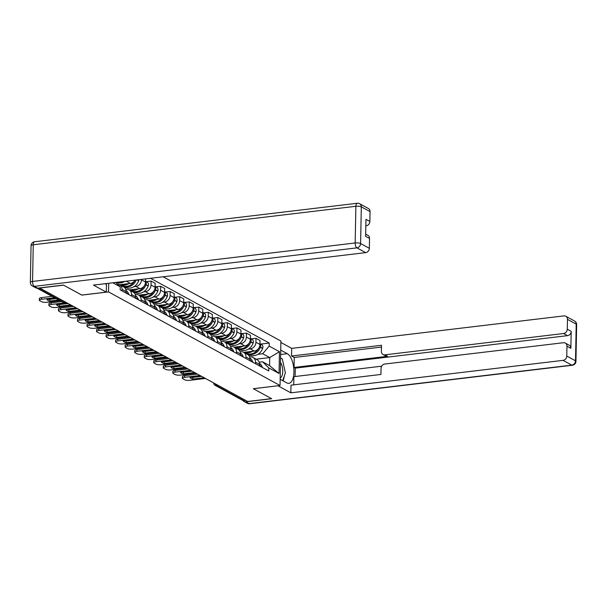<?xml version="1.0" encoding="UTF-8"?>
<svg xmlns="http://www.w3.org/2000/svg" width="607" height="607" viewBox="0 0 607 607"><rect width="100%" height="100%" fill="white"/><g stroke="black" fill="none" stroke-linecap="round" stroke-linejoin="round"><path stroke-width="0.91" d="M81.801 295.07L63.583 285.169L39.713 288.014L247.648 401.477L271.511 398.632L253.301 388.692L280.047 385.506L280.897 341.035L163.162 276.784M81.793 295.108L108.539 291.914L280.047 385.506M245.698 400.415L243.953 400.628A2.694 2.307 118.6 0 1 242.717 400.4L215.03 385.286A2.694 2.307 -61.4 0 0 216.267 385.521L243.953 400.628M243.657 352.348L254.325 351.081A6.191 5.304 -61.4 0 0 259.955 344.457L260.031 340.504L255.995 338.304L255.919 342.257A6.191 5.304 118.6 0 1 250.289 348.881L248.407 349.101M255.539 362.22L259.568 364.42A6.191 5.304 -61.4 0 0 257.019 359.648L252.99 357.447A6.191 5.304 118.6 0 1 255.539 362.22L255.509 363.73M259.568 364.42L259.546 365.93M251.298 338.865L255.995 338.304M249.652 356.977L250.137 356.916A6.191 5.304 118.6 0 1 252.99 357.447M240.592 350.034L239.166 350.201M234.12 347.151L244.788 345.876A6.191 5.304 -61.4 0 0 250.418 339.252L250.494 335.299L246.465 333.099L246.389 337.052A6.191 5.304 118.6 0 1 240.751 343.676L238.877 343.896M250.008 360.725L250.038 359.223A6.191 5.304 -61.4 0 0 247.489 354.442L243.453 352.242A6.191 5.304 118.6 0 1 246.002 357.022L245.972 358.525M241.761 333.66L246.465 333.099M240.122 351.772L240.6 351.711A6.191 5.304 118.6 0 1 243.453 352.242M231.055 344.829L229.636 345.004M224.582 341.946L235.25 340.671A6.191 5.304 -61.4 0 0 240.888 334.055L240.964 330.094L236.927 327.894L236.851 331.847A6.191 5.304 118.6 0 1 231.221 338.471L229.34 338.698M240.471 355.527L240.501 354.018A6.191 5.304 -61.4 0 0 237.952 349.237L233.915 347.037A6.191 5.304 118.6 0 1 236.464 351.817L236.442 353.327M232.231 328.455L236.927 327.894M230.584 346.567L231.062 346.514A6.191 5.304 118.6 0 1 233.915 347.037M221.525 339.632L220.098 339.799M215.053 336.741L225.721 335.474A6.191 5.304 -61.4 0 0 231.35 328.85L231.426 324.897L227.39 322.696L227.314 326.649A6.191 5.304 118.6 0 1 221.684 333.266L219.802 333.493M230.941 350.322L230.963 348.813A6.191 5.304 -61.4 0 0 228.414 344.032L224.385 341.832A6.191 5.304 118.6 0 1 226.935 346.612L226.904 348.122M222.693 323.25L227.39 322.696M221.047 341.362L221.532 341.309A6.191 5.304 118.6 0 1 224.385 341.832M211.987 334.427L210.568 334.594M205.515 331.543L216.183 330.269A6.191 5.304 -61.4 0 0 221.813 323.645L221.889 319.692L217.86 317.491L217.784 321.444A6.191 5.304 118.6 0 1 212.147 328.068L210.272 328.288M221.403 345.117L221.434 343.608A6.191 5.304 -61.4 0 0 218.884 338.835L214.848 336.635A6.191 5.304 118.6 0 1 217.397 341.407L217.367 342.917M213.163 318.053L217.86 317.491M211.517 336.164L211.995 336.103A6.191 5.304 118.6 0 1 214.848 336.635M202.45 329.222L201.031 329.396M195.985 326.338L206.646 325.064A6.191 5.304 -61.4 0 0 212.283 318.44L212.359 314.487L208.322 312.286L208.247 316.239A6.191 5.304 118.6 0 1 202.617 322.863L200.735 323.091M211.866 339.912L211.896 338.41A6.191 5.304 -61.4 0 0 209.347 333.63L205.31 331.43A6.191 5.304 118.6 0 1 207.86 336.21L207.837 337.712M203.626 312.848L208.322 312.286M201.979 330.959L202.457 330.898A6.191 5.304 118.6 0 1 205.31 331.43M192.92 324.017L191.493 324.191M186.448 321.133L197.116 319.859A6.191 5.304 -61.4 0 0 202.746 313.242L202.821 309.282L198.785 307.081L198.709 311.034A6.191 5.304 118.6 0 1 193.079 317.658L191.205 317.886M202.336 334.715L202.366 333.205A6.191 5.304 -61.4 0 0 199.809 328.425L195.78 326.225A6.191 5.304 118.6 0 1 198.33 331.005L198.299 332.515M194.088 307.643L198.785 307.081M192.449 325.754L192.927 325.701A6.191 5.304 118.6 0 1 195.78 326.225M183.382 318.819L181.963 318.986M176.91 315.928L187.578 314.661A6.191 5.304 -61.4 0 0 193.208 308.037L193.284 304.084L189.255 301.884L189.179 305.837A6.191 5.304 118.6 0 1 183.549 312.461L181.668 312.681M192.798 329.51L192.829 328A6.191 5.304 -61.4 0 0 190.279 323.228L186.243 321.02A6.191 5.304 118.6 0 1 188.792 325.8L188.762 327.31M184.558 302.438L189.255 301.884M182.912 320.549L183.39 320.496A6.191 5.304 118.6 0 1 186.243 321.02M173.852 313.614L172.426 313.781M167.38 310.731L178.048 309.456A6.191 5.304 -61.4 0 0 183.678 302.832L183.754 298.879L179.718 296.679L179.642 300.632A6.191 5.304 118.6 0 1 174.012 307.256L172.13 307.476M183.261 324.305L183.291 322.803A6.191 5.304 -61.4 0 0 180.742 318.022L176.705 315.822A6.191 5.304 118.6 0 1 179.262 320.595L179.232 322.105M175.021 297.24L179.718 296.679M173.374 315.352L173.86 315.291A6.191 5.304 118.6 0 1 176.705 315.822M164.315 308.409L162.888 308.584M157.843 305.526L168.511 304.251A6.191 5.304 -61.4 0 0 174.141 297.627L174.217 293.674L170.18 291.474L170.104 295.427A6.191 5.304 118.6 0 1 164.474 302.051L162.6 302.278M173.731 319.107L173.761 317.598A6.191 5.304 -61.4 0 0 171.204 312.817L167.175 310.617A6.191 5.304 118.6 0 1 169.725 315.397L169.694 316.9M165.483 292.035L170.18 291.474M163.844 310.147L164.322 310.086A6.191 5.304 118.6 0 1 167.175 310.617M154.777 303.212L153.359 303.379M148.305 300.321L158.973 299.046A6.191 5.304 -61.4 0 0 164.603 292.43L164.679 288.477L160.65 286.269L160.574 290.229A6.191 5.304 118.6 0 1 154.944 296.846L153.063 297.073M164.194 313.902L164.224 312.393A6.191 5.304 -61.4 0 0 161.674 307.612L157.638 305.412A6.191 5.304 118.6 0 1 160.187 310.192L160.157 311.702M155.953 286.83L160.65 286.269M154.307 304.942L154.785 304.889A6.191 5.304 118.6 0 1 157.638 305.412M145.248 298.007L143.821 298.174M138.775 295.116L149.443 293.849A6.191 5.304 -61.4 0 0 155.073 287.225L155.149 283.272L151.113 281.071L151.037 285.024A6.191 5.304 118.6 0 1 145.407 291.648L143.525 291.868M154.664 308.697L154.686 307.188A6.191 5.304 -61.4 0 0 152.137 302.415L148.108 300.215A6.191 5.304 118.6 0 1 150.657 304.987L150.627 306.497M146.416 281.633L151.113 281.071M144.77 299.744L145.255 299.683A6.191 5.304 118.6 0 1 148.108 300.215M135.71 292.802L134.284 292.969M129.238 289.918L139.906 288.644A6.191 5.304 -61.4 0 0 145.536 282.02L145.597 278.879M145.126 303.492L145.156 301.99A6.191 5.304 -61.4 0 0 142.607 297.21L138.571 295.01A6.191 5.304 118.6 0 1 141.12 299.79L141.09 301.292M141.514 279.372L141.507 279.819A6.191 5.304 118.6 0 1 135.869 286.443L133.995 286.663M135.24 294.539L135.718 294.478A6.191 5.304 118.6 0 1 138.571 295.01M126.173 287.597L124.754 287.771M119.7 284.713L130.368 283.439A6.191 5.304 -61.4 0 0 135.073 280.138M135.589 298.295L135.619 296.785A6.191 5.304 -61.4 0 0 133.07 292.005L129.033 289.805A6.191 5.304 118.6 0 1 131.582 294.585L131.56 296.095M127.129 281.087A6.191 5.304 118.6 0 1 126.339 281.238L124.458 281.466M125.702 289.334L126.18 289.281A6.191 5.304 118.6 0 1 129.033 289.805M116.643 282.399L115.823 282.49M126.059 293.09L126.081 291.58A6.191 5.304 -61.4 0 0 123.532 286.8L119.503 284.6A6.191 5.304 118.6 0 1 122.053 289.38L122.022 290.89M117.394 284.038A6.191 5.304 118.6 0 1 119.503 284.6M256.184 359.192L269.728 357.576L262.702 353.737L257.945 354.306M250.13 355.239L248.703 355.406M259.189 362.174L262.55 361.772L269.576 365.611L269.728 357.576L279.455 351.711L279.038 373.495L268.772 367.888L262.55 361.772M115.77 282.437L120.247 286.845L120.194 289.888L268.711 370.938L268.772 367.888M120.247 286.845L112.826 282.794M262.702 353.737L269.189 346.111L269.25 343.061L150.551 278.287M269.189 346.111L279.455 351.711M108.706 283.279L108.539 291.914M260.835 344.063L269.25 343.061M279.038 373.495L269.576 365.611M260.175 366.279A3.399 2.906 -61.4 0 0 260.092 365.998L260.031 365.831A10.236 8.756 -61.4 0 0 259.561 364.761M259.485 363.244A10.236 8.756 118.6 0 1 262.262 367.053L262.323 367.212A3.399 2.906 118.6 0 1 262.406 367.493M246.594 353.35A10.236 8.756 -61.4 0 0 247.072 353.631A10.236 8.756 -61.4 0 0 260.388 347.25L260.456 347.067A3.399 2.906 -61.4 0 0 259.971 343.767M259.971 343.592L261.518 344.442A3.399 2.906 118.6 0 1 262.687 348.289L262.619 348.464A10.236 8.756 118.6 0 1 249.302 354.852L247.072 353.631M200.022 375.49L184.566 377.334A4.037 1.085 -178.9 0 0 182.366 378.26A4.037 1.085 -178.9 0 0 182.806 378.768L184.574 379.732A4.037 1.085 1.1 0 0 190.006 380.301L205.462 378.457M201.334 376.211L190.006 377.562A8.346 2.246 -178.9 0 0 192.821 379.094L204.149 377.744M244.075 352.584L244.947 352.477M247.186 353.691L246.305 353.798M258.696 348.297A10.236 8.756 118.6 0 1 246.093 353.099L244.53 352.25M252.588 351.286A10.236 8.756 118.6 0 1 244.613 352.235M197.495 374.109L184.596 375.65A4.037 1.085 -178.9 0 0 182.396 376.575L182.366 378.26M192.373 377.281A8.346 2.246 -178.9 0 0 192.851 377.41L201.623 376.363M192.851 377.41L192.821 379.094M280.722 350.102L287.331 353.706A15.145 6.692 83.2 0 1 293.894 369.792A15.145 6.692 83.2 0 1 288.849 383.336A15.145 6.692 83.2 0 1 286.77 382.88L280.161 379.276M243.012 400.529A4.037 3.46 -61.4 0 0 244.052 401.462A4.037 3.46 -61.4 0 0 245.911 401.811L271.693 398.731L253.362 388.73L277.945 385.756M277.945 385.794L290.844 392.828L290.988 385.179L380.938 374.451L381.059 368.358A4.037 3.46 -61.4 0 1 384.732 364.041L563.433 342.727A4.037 3.46 -61.4 0 1 565.292 343.069L569.199 345.201A4.037 3.46 118.6 0 1 570.868 348.319L571.195 331.339A4.037 3.46 118.6 0 1 567.522 335.656L295.268 368.13L295.108 376.522M381.666 366.196L293.871 376.666L293.712 384.861M295.268 368.13L294.046 367.463L294.243 357.477L291.55 356.013L291.694 348.365L563.949 315.89A4.037 3.46 -61.4 0 1 565.807 316.232A4.037 3.46 -61.4 0 1 567.469 319.35L567.279 329.199L571.195 331.339M280.874 342.454L291.694 348.365M290.844 392.828L563.091 360.361A4.037 3.46 -61.4 0 0 566.763 356.036L566.953 346.187A4.037 3.46 -61.4 0 0 565.292 343.069M567.522 335.656L563.607 333.516L384.906 354.837A4.037 3.46 -61.4 0 1 383.047 354.488A4.037 3.46 -61.4 0 1 381.386 351.377L381.5 345.284L291.55 356.013M563.607 333.516A4.037 3.46 -61.4 0 0 567.279 329.199M384.906 354.837L387.6 356.301L294.046 367.463M387.6 356.301A4.037 3.46 118.6 0 1 385.733 355.96L383.047 354.488M381.469 347.075L294.243 357.477M283.059 380.855A15.145 6.692 83.2 0 0 284.235 376.226M281.026 358.259A15.145 6.692 83.2 0 0 280.578 357.553M105.049 283.719L106.468 284.493L106.324 292.142L93.425 285.1L365.672 252.633L356.931 247.861L34.311 286.345L37.611 288.143L63.401 285.07L81.733 295.07L106.324 292.142M370.05 211.623L361.309 206.85A4.037 3.46 -61.4 0 0 359.648 203.732L368.388 208.505A4.037 3.46 118.6 0 1 370.05 211.623L369.86 221.472A4.037 3.46 118.6 0 1 366.188 225.789M365.664 234.135L367.872 235.341A4.037 3.46 118.6 0 1 369.534 238.46L369.344 248.309A4.037 3.46 118.6 0 1 365.672 252.633M369.86 221.472L365.953 219.339L365.626 236.32L369.534 238.46M37.611 288.143A4.037 3.46 118.6 0 1 35.752 287.801L32.452 285.996A4.037 3.46 -61.4 0 0 34.311 286.345A4.037 1.783 -96.8 0 1 32.558 281.451L355.178 242.967L355.877 206.281L33.256 244.765L32.558 281.451A4.037 1.085 1.1 0 0 30.35 282.376A4.037 4.037 0 0 0 32.452 285.996M280.191 377.88A8.748 3.87 83.2 0 0 282.748 371.454A8.748 3.87 83.2 0 0 280.487 362.387M280.571 358.016L282.308 358.957L285.373 372.88L282.71 380.665M250.645 361.074A3.399 2.906 -61.4 0 0 250.554 360.793L250.494 360.626A10.236 8.756 -61.4 0 0 250.031 359.556M249.947 358.039A10.236 8.756 118.6 0 1 252.724 361.848L252.785 362.015A3.399 2.906 118.6 0 1 252.876 362.288M237.064 348.145A10.236 8.756 -61.4 0 0 237.542 348.433A10.236 8.756 -61.4 0 0 250.85 342.045L250.919 341.862A3.399 2.906 -61.4 0 0 250.433 338.562M250.433 338.395L251.981 339.237A3.399 2.906 118.6 0 1 253.149 343.084L253.081 343.266A10.236 8.756 118.6 0 1 239.773 349.647L237.542 348.433M190.484 370.285L175.036 372.129A4.037 1.085 -178.9 0 0 172.828 373.055A4.037 1.085 -178.9 0 0 173.268 373.563L175.044 374.527A4.037 1.085 1.1 0 0 180.469 375.103L195.924 373.259M191.804 371.006L180.476 372.357A8.346 2.246 -178.9 0 0 183.284 373.889L194.612 372.539M234.537 347.379L235.417 347.272M237.648 348.486L236.768 348.593M249.158 343.092A10.236 8.756 118.6 0 1 236.563 347.894L235 347.045M243.05 346.081A10.236 8.756 118.6 0 1 235.076 347.037M187.958 368.912L175.066 370.445A4.037 1.085 -178.9 0 0 172.858 371.37L172.828 373.055M182.836 372.076A8.346 2.246 -178.9 0 0 183.322 372.205L192.085 371.158M183.322 372.205L183.284 373.889M241.108 355.869A3.399 2.906 -61.4 0 0 241.025 355.596L240.964 355.429A10.236 8.756 -61.4 0 0 240.493 354.359M240.41 352.834A10.236 8.756 118.6 0 1 243.195 356.643L243.255 356.81A3.399 2.906 118.6 0 1 243.339 357.091M227.526 342.94A10.236 8.756 -61.4 0 0 228.004 343.228A10.236 8.756 -61.4 0 0 241.32 336.847L241.389 336.665A3.399 2.906 -61.4 0 0 240.896 333.357M240.903 333.19L242.451 334.032A3.399 2.906 118.6 0 1 243.619 337.879L243.551 338.061A10.236 8.756 118.6 0 1 230.235 344.442L228.004 343.228M180.954 365.088L165.499 366.932A4.037 1.085 -178.9 0 0 163.291 367.85A4.037 1.085 -178.9 0 0 163.731 368.358L165.506 369.329A4.037 1.085 1.1 0 0 170.939 369.898L186.395 368.054M182.267 365.801L170.939 367.152A8.346 2.246 -178.9 0 0 173.754 368.684L185.082 367.334M225.007 342.173L225.88 342.067M228.111 343.289L227.238 343.395M239.621 337.894A10.236 8.756 118.6 0 1 227.026 342.697L225.463 341.84M233.513 340.884A10.236 8.756 118.6 0 1 225.538 341.832M178.428 363.707L165.529 365.247A4.037 1.085 -178.9 0 0 163.329 366.165L163.291 367.85M173.306 366.871A8.346 2.246 -178.9 0 0 173.784 367L182.548 365.96M173.784 367L173.754 368.684M231.571 350.671A3.399 2.906 -61.4 0 0 231.487 350.391L231.426 350.224A10.236 8.756 -61.4 0 0 230.963 349.154M230.88 347.636A10.236 8.756 118.6 0 1 233.657 351.438L233.718 351.605A3.399 2.906 118.6 0 1 233.801 351.885M217.989 337.742A10.236 8.756 -61.4 0 0 218.467 338.023A10.236 8.756 -61.4 0 0 231.783 331.642L231.851 331.46A3.399 2.906 -61.4 0 0 231.366 328.152M231.366 327.985L232.913 328.827A3.399 2.906 118.6 0 1 234.082 332.674L234.014 332.856A10.236 8.756 118.6 0 1 220.698 339.245L218.467 338.023M171.417 359.883L155.961 361.726A4.037 1.085 -178.9 0 0 153.761 362.652A4.037 1.085 -178.9 0 0 154.201 363.153L155.969 364.124A4.037 1.085 1.1 0 0 161.401 364.693L176.857 362.849M172.729 360.604L161.409 361.954A8.346 2.246 -178.9 0 0 164.216 363.487L175.544 362.136M215.47 336.968L216.35 336.87M218.581 338.084L217.701 338.19M230.091 332.689A10.236 8.756 118.6 0 1 217.496 337.492L215.925 336.635M223.983 335.679A10.236 8.756 118.6 0 1 216.009 336.627M168.89 358.502L155.999 360.042A4.037 1.085 -178.9 0 0 153.791 360.96L153.761 362.652M163.769 361.666A8.346 2.246 -178.9 0 0 164.247 361.802L173.018 360.755M164.247 361.802L164.216 363.487M222.041 345.466A3.399 2.906 -61.4 0 0 221.95 345.186L221.889 345.019A10.236 8.756 -61.4 0 0 221.426 343.949M221.343 342.431A10.236 8.756 118.6 0 1 224.127 346.24L224.18 346.4A3.399 2.906 118.6 0 1 224.271 346.68M208.459 332.537A10.236 8.756 -61.4 0 0 208.937 332.826A10.236 8.756 -61.4 0 0 222.253 326.437L222.314 326.255A3.399 2.906 -61.4 0 0 221.828 322.954M221.828 322.78L223.384 323.63A3.399 2.906 118.6 0 1 224.544 327.477L224.484 327.659A10.236 8.756 118.6 0 1 211.168 334.04L208.937 332.826M161.887 354.678L146.431 356.521A4.037 1.085 -178.9 0 0 144.223 357.447A4.037 1.085 -178.9 0 0 144.663 357.955L146.439 358.919A4.037 1.085 1.1 0 0 151.871 359.488L167.327 357.644M163.2 355.399L151.871 356.749A8.346 2.246 -178.9 0 0 154.679 358.282L166.007 356.931M205.932 331.771L206.812 331.665M209.043 332.879L208.163 332.985M220.553 327.484A10.236 8.756 118.6 0 1 207.958 332.287L206.395 331.437M214.446 330.474A10.236 8.756 118.6 0 1 206.471 331.422M159.353 353.297L146.462 354.837A4.037 1.085 -178.9 0 0 144.254 355.763L144.223 357.447M154.239 356.468A8.346 2.246 -178.9 0 0 154.717 356.597L163.48 355.55M154.717 356.597L154.679 358.282M212.503 340.261A3.399 2.906 -61.4 0 0 212.42 339.981L212.359 339.814A10.236 8.756 -61.4 0 0 211.889 338.752M211.805 337.226A10.236 8.756 118.6 0 1 214.59 341.035L214.65 341.202A3.399 2.906 118.6 0 1 214.734 341.483M198.921 327.332A10.236 8.756 -61.4 0 0 199.4 327.621A10.236 8.756 -61.4 0 0 212.716 321.232L212.784 321.057A3.399 2.906 -61.4 0 0 212.291 317.749M212.298 317.582L213.846 318.425A3.399 2.906 118.6 0 1 215.015 322.271L214.946 322.454A10.236 8.756 118.6 0 1 201.63 328.835L199.4 327.621M152.349 349.48L136.894 351.324A4.037 1.085 -178.9 0 0 134.686 352.242A4.037 1.085 -178.9 0 0 135.126 352.75L136.901 353.714A4.037 1.085 1.1 0 0 142.334 354.291L157.79 352.447M153.662 350.193L142.334 351.544A8.346 2.246 -178.9 0 0 145.149 353.077L156.477 351.726M196.402 326.566L197.275 326.46M199.506 327.681L198.633 327.78M211.024 322.287A10.236 8.756 118.6 0 1 198.421 327.09L196.858 326.232M204.908 325.269A10.236 8.756 118.6 0 1 196.934 326.225M149.823 348.099L136.924 349.632A4.037 1.085 -178.9 0 0 134.724 350.558L134.686 352.242M144.701 351.263A8.346 2.246 -178.9 0 0 145.179 351.392L153.943 350.345M145.179 351.392L145.149 353.077M202.966 335.056A3.399 2.906 -61.4 0 0 202.882 334.783L202.821 334.616A10.236 8.756 -61.4 0 0 202.359 333.547M202.275 332.029A10.236 8.756 118.6 0 1 205.052 335.83L205.113 335.997A3.399 2.906 118.6 0 1 205.196 336.278M189.384 322.135A10.236 8.756 -61.4 0 0 189.87 322.416A10.236 8.756 -61.4 0 0 203.178 316.035L203.246 315.852A3.399 2.906 -61.4 0 0 202.761 312.544M202.761 312.377L204.309 313.22A3.399 2.906 118.6 0 1 205.477 317.066L205.409 317.249A10.236 8.756 118.6 0 1 192.1 323.637L189.87 322.416M142.812 344.275L127.356 346.119A4.037 1.085 -178.9 0 0 125.156 347.037A4.037 1.085 -178.9 0 0 125.596 347.545L127.364 348.517A4.037 1.085 1.1 0 0 132.796 349.086L148.252 347.242M144.125 344.988L132.804 346.339A8.346 2.246 -178.9 0 0 135.611 347.879L146.94 346.529M186.865 321.361L187.745 321.255M189.976 322.476L189.096 322.583M201.486 317.082A10.236 8.756 118.6 0 1 188.891 321.885L187.32 321.027M195.378 320.071A10.236 8.756 118.6 0 1 187.404 321.02M140.285 342.894L127.394 344.435A4.037 1.085 -178.9 0 0 125.186 345.353L125.156 347.037M135.164 346.058A8.346 2.246 -178.9 0 0 135.642 346.187L144.413 345.148M135.642 346.187L135.611 347.879M193.436 329.859A3.399 2.906 -61.4 0 0 193.345 329.578L193.292 329.411A10.236 8.756 -61.4 0 0 192.821 328.341M192.738 326.824A10.236 8.756 118.6 0 1 195.522 330.625L195.575 330.792A3.399 2.906 118.6 0 1 195.666 331.073M179.854 316.93A10.236 8.756 -61.4 0 0 180.332 317.211A10.236 8.756 -61.4 0 0 193.648 310.83L193.709 310.647A3.399 2.906 -61.4 0 0 193.223 307.347M193.231 307.172L194.779 308.022A3.399 2.906 118.6 0 1 195.94 311.869L195.879 312.044A10.236 8.756 118.6 0 1 182.563 318.432L180.332 317.211M133.282 339.07L117.826 340.914A4.037 1.085 -178.9 0 0 115.618 341.84A4.037 1.085 -178.9 0 0 116.058 342.348L117.834 343.312A4.037 1.085 1.1 0 0 123.267 343.881L138.722 342.037M134.595 339.791L123.267 341.142A8.346 2.246 -178.9 0 0 126.081 342.674L137.402 341.324M177.327 316.156L178.208 316.057M180.438 317.271L179.558 317.378M191.949 311.877A10.236 8.756 118.6 0 1 179.353 316.679L177.79 315.83M185.841 314.866A10.236 8.756 118.6 0 1 177.866 315.815M130.748 337.689L117.857 339.23A4.037 1.085 -178.9 0 0 115.649 340.155L115.618 341.84M125.634 340.853A8.346 2.246 -178.9 0 0 126.112 340.99L134.875 339.943M126.112 340.99L126.081 342.674M183.898 324.654A3.399 2.906 -61.4 0 0 183.815 324.373L183.754 324.206A10.236 8.756 -61.4 0 0 183.284 323.136M183.208 321.619A10.236 8.756 118.6 0 1 185.985 325.428L186.046 325.595A3.399 2.906 118.6 0 1 186.129 325.868M170.317 311.725A10.236 8.756 -61.4 0 0 170.795 312.013A10.236 8.756 -61.4 0 0 184.111 305.625L184.179 305.442A3.399 2.906 -61.4 0 0 183.693 302.142M183.693 301.967L185.241 302.817A3.399 2.906 118.6 0 1 186.41 306.664L186.341 306.846A10.236 8.756 118.6 0 1 173.025 313.227L170.795 312.013M123.745 333.865L108.289 335.709A4.037 1.085 -178.9 0 0 106.088 336.635A4.037 1.085 -178.9 0 0 106.529 337.143L108.296 338.107A4.037 1.085 1.1 0 0 113.729 338.683L129.185 336.839M125.057 334.586L113.729 335.937A8.346 2.246 -178.9 0 0 116.544 337.469L127.872 336.119M167.798 310.959L168.67 310.852M170.901 312.066L170.028 312.173M182.419 306.672A10.236 8.756 118.6 0 1 169.816 311.474L168.253 310.625M176.303 309.661A10.236 8.756 118.6 0 1 168.329 310.617M121.218 332.492L108.319 334.025A4.037 1.085 -178.9 0 0 106.119 334.95L106.088 336.635M116.096 335.656A8.346 2.246 -178.9 0 0 116.574 335.785L125.338 334.738M116.574 335.785L116.544 337.469M174.361 319.449A3.399 2.906 -61.4 0 0 174.277 319.168L174.217 319.009A10.236 8.756 -61.4 0 0 173.754 317.939M173.67 316.414A10.236 8.756 118.6 0 1 176.447 320.223L176.508 320.39A3.399 2.906 118.6 0 1 176.599 320.671M160.787 306.52A10.236 8.756 -61.4 0 0 161.265 306.808A10.236 8.756 -61.4 0 0 174.573 300.419L174.641 300.245A3.399 2.906 -61.4 0 0 174.156 296.937M174.156 296.77L175.704 297.612A3.399 2.906 118.6 0 1 176.872 301.459L176.804 301.641A10.236 8.756 118.6 0 1 163.495 308.022L161.265 306.808M114.207 328.668L98.751 330.512A4.037 1.085 -178.9 0 0 96.551 331.43A4.037 1.085 -178.9 0 0 96.991 331.938L98.759 332.909A4.037 1.085 1.1 0 0 104.192 333.478L119.647 331.634M115.527 329.381L104.199 330.732A8.346 2.246 -178.9 0 0 107.007 332.264L118.335 330.914M158.26 305.753L159.14 305.647M161.371 306.869L160.491 306.967M172.881 301.474A10.236 8.756 118.6 0 1 160.286 306.277L158.723 305.42M166.773 304.464A10.236 8.756 118.6 0 1 158.799 305.412M111.68 327.287L98.789 328.819A4.037 1.085 -178.9 0 0 96.581 329.745L96.551 331.43M106.559 330.451A8.346 2.246 -178.9 0 0 107.044 330.58L115.808 329.533M107.044 330.58L107.007 332.264M164.831 314.251A3.399 2.906 -61.4 0 0 164.747 313.971L164.687 313.804A10.236 8.756 -61.4 0 0 164.216 312.734M164.133 311.216A10.236 8.756 118.6 0 1 166.917 315.018L166.978 315.185A3.399 2.906 118.6 0 1 167.062 315.465M151.249 301.322A10.236 8.756 -61.4 0 0 151.727 301.603A10.236 8.756 -61.4 0 0 165.043 295.222L165.104 295.04A3.399 2.906 -61.4 0 0 164.618 291.732M164.626 291.565L166.174 292.407A3.399 2.906 118.6 0 1 167.335 296.254L167.274 296.436A10.236 8.756 118.6 0 1 153.958 302.825L151.727 301.603M104.677 323.463L89.221 325.306A4.037 1.085 -178.9 0 0 87.013 326.232A4.037 1.085 -178.9 0 0 87.454 326.733L89.229 327.704A4.037 1.085 1.1 0 0 94.662 328.273L110.117 326.429M105.99 324.176L94.662 325.527A8.346 2.246 -178.9 0 0 97.477 327.067L108.797 325.716M148.73 300.548L149.603 300.442M151.833 301.664L150.961 301.77M163.344 296.269A10.236 8.756 118.6 0 1 150.748 301.072L149.185 300.215M157.236 299.259A10.236 8.756 118.6 0 1 149.261 300.207M102.143 322.082L89.252 323.622A4.037 1.085 -178.9 0 0 87.044 324.54L87.013 326.232M97.029 325.246A8.346 2.246 -178.9 0 0 97.507 325.382L106.271 324.335M97.507 325.382L97.477 327.067M155.293 309.046A3.399 2.906 -61.4 0 0 155.21 308.766L155.149 308.599A10.236 8.756 -61.4 0 0 154.679 307.529M154.603 306.011A10.236 8.756 118.6 0 1 157.38 309.82L157.441 309.98A3.399 2.906 118.6 0 1 157.524 310.26M141.712 296.117A10.236 8.756 -61.4 0 0 142.19 296.398A10.236 8.756 -61.4 0 0 155.506 290.017L155.574 289.835A3.399 2.906 -61.4 0 0 155.089 286.534M155.089 286.36L156.636 287.21A3.399 2.906 118.6 0 1 157.805 291.057L157.737 291.231A10.236 8.756 118.6 0 1 144.42 297.62L142.19 296.398M95.14 318.258L79.684 320.101A4.037 1.085 -178.9 0 0 77.484 321.027A4.037 1.085 -178.9 0 0 77.924 321.535L79.692 322.499A4.037 1.085 1.1 0 0 85.124 323.068L100.58 321.224M96.452 318.978L85.124 320.329A8.346 2.246 -178.9 0 0 87.939 321.862L99.267 320.511M139.193 295.351L140.065 295.245M142.304 296.459L141.423 296.565M153.814 291.064A10.236 8.756 118.6 0 1 141.211 295.867L139.648 295.017M147.706 294.054A10.236 8.756 118.6 0 1 139.731 295.002M92.613 316.877L79.714 318.417A4.037 1.085 -178.9 0 0 77.514 319.343L77.484 321.027M87.491 320.048A8.346 2.246 -178.9 0 0 87.969 320.177L96.741 319.13M87.969 320.177L87.939 321.862M145.763 303.841A3.399 2.906 -61.4 0 0 145.672 303.561L145.612 303.394A10.236 8.756 -61.4 0 0 145.149 302.324M145.065 300.806A10.236 8.756 118.6 0 1 147.842 304.615L147.903 304.782A3.399 2.906 118.6 0 1 147.994 305.063M132.182 290.912A10.236 8.756 -61.4 0 0 132.66 291.201A10.236 8.756 -61.4 0 0 145.968 284.812L146.037 284.63A3.399 2.906 -61.4 0 0 145.551 281.329M145.551 281.162L147.099 282.005A3.399 2.906 118.6 0 1 148.267 285.851L148.199 286.034A10.236 8.756 118.6 0 1 134.891 292.415L132.66 291.201M85.602 313.053L70.154 314.896A4.037 1.085 -178.9 0 0 67.946 315.822A4.037 1.085 -178.9 0 0 68.386 316.33L70.162 317.294A4.037 1.085 1.1 0 0 75.587 317.871L91.042 316.027M86.922 313.773L75.594 315.124A8.346 2.246 -178.9 0 0 78.402 316.657L89.73 315.306M129.655 290.146L130.535 290.04M132.766 291.254L131.886 291.36M144.276 285.859A10.236 8.756 118.6 0 1 131.681 290.662L130.118 289.812M138.168 288.849A10.236 8.756 118.6 0 1 130.194 289.805M83.076 311.679L70.184 313.212A4.037 1.085 -178.9 0 0 67.976 314.138L67.946 315.822M77.954 314.843A8.346 2.246 -178.9 0 0 78.44 314.972L87.203 313.925M78.44 314.972L78.402 316.657M136.226 298.636A3.399 2.906 -61.4 0 0 136.143 298.363L136.082 298.196A10.236 8.756 -61.4 0 0 135.611 297.127M135.528 295.609A10.236 8.756 118.6 0 1 138.313 299.41L138.373 299.577A3.399 2.906 118.6 0 1 138.457 299.858M122.644 285.707A10.236 8.756 -61.4 0 0 123.122 285.996A10.236 8.756 -61.4 0 0 136.287 279.994M138.957 279.675A3.399 2.906 118.6 0 1 138.737 280.646L138.669 280.829A10.236 8.756 118.6 0 1 125.353 287.21L123.122 285.996M76.072 307.855L60.617 309.699A4.037 1.085 -178.9 0 0 58.409 310.617A4.037 1.085 -178.9 0 0 58.849 311.125L60.624 312.097A4.037 1.085 1.1 0 0 66.057 312.666L81.513 310.822M77.385 308.568L66.057 309.919A8.346 2.246 -178.9 0 0 68.872 311.459L80.2 310.101M120.125 284.941L120.998 284.835M123.229 286.056L122.356 286.163M134.739 280.662A10.236 8.756 118.6 0 1 122.144 285.465L120.581 284.607M128.631 283.651A10.236 8.756 118.6 0 1 120.656 284.6M73.546 306.474L60.647 308.015A4.037 1.085 -178.9 0 0 58.447 308.933L58.409 310.617M68.424 309.638A8.346 2.246 -178.9 0 0 68.902 309.767L77.666 308.728M68.902 309.767L68.872 311.459M126.688 293.439A3.399 2.906 -61.4 0 0 126.605 293.158L126.544 292.991A10.236 8.756 -61.4 0 0 126.081 291.921M125.998 290.404A10.236 8.756 118.6 0 1 128.775 294.205L128.836 294.372A3.399 2.906 118.6 0 1 128.919 294.653M124.579 281.39A10.236 8.756 118.6 0 1 116.521 282.346M66.535 302.65L51.079 304.494A4.037 1.085 -178.9 0 0 48.879 305.42A4.037 1.085 -178.9 0 0 49.319 305.92L51.087 306.892A4.037 1.085 1.1 0 0 56.519 307.461L71.975 305.617M67.847 303.371L56.527 304.722A8.346 2.246 -178.9 0 0 59.334 306.254L70.662 304.904M61.588 301.558L51.117 302.81A4.037 1.085 -178.9 0 0 48.909 303.735L48.879 305.42M58.887 304.433A8.346 2.246 -178.9 0 0 59.365 304.57L68.136 303.523M59.365 304.57L59.334 306.254M54.584 297.733L41.549 299.289A4.037 1.085 -178.9 0 0 39.341 300.215A4.037 1.085 -178.9 0 0 39.781 300.723L41.557 301.687A4.037 1.085 1.1 0 0 46.989 302.256L60.017 300.708M55.897 298.454L46.989 299.517A8.346 2.246 -178.9 0 0 49.797 301.049L58.704 299.987M52.05 296.353L41.58 297.605A4.037 1.085 -178.9 0 0 39.372 298.53L39.341 300.215M49.357 299.236A8.346 2.246 -178.9 0 0 49.835 299.365L56.178 298.606M49.835 299.365L49.797 301.049M126.339 281.238L130.368 283.439M135.869 286.443L139.906 288.644M145.407 291.648L149.443 293.849M154.944 296.846L158.973 299.046M164.474 302.051L168.511 304.251M174.012 307.256L178.048 309.456M183.549 312.461L187.578 314.661M193.079 317.658L197.116 319.859M202.617 322.863L206.646 325.064M212.147 328.068L216.183 330.269M221.684 333.266L225.721 335.474M231.221 338.471L235.25 340.671M240.751 343.676L244.788 345.876M250.289 348.881L254.325 351.081M131.582 294.585L135.619 296.785M141.12 299.79L145.156 301.99M150.657 304.987L154.686 307.188M160.187 310.192L164.224 312.393M169.725 315.397L173.761 317.598M179.262 320.595L183.291 322.803M188.792 325.8L192.829 328M198.33 331.005L202.366 333.205M207.86 336.21L211.896 338.41M217.397 341.407L221.434 343.608M226.935 346.612L230.963 348.813M236.464 351.817L240.501 354.018M246.002 357.022L250.038 359.223M122.053 289.38L126.081 291.58M141.507 279.819L145.536 282.02M151.037 285.024L155.073 287.225M160.574 290.229L164.603 292.43M170.104 295.427L174.141 297.627M179.642 300.632L183.678 302.832M189.179 305.837L193.208 308.037M198.709 311.034L202.746 313.242M208.247 316.239L212.283 318.44M217.784 321.444L221.813 323.645M227.314 326.649L231.35 328.85M236.851 331.847L240.888 334.055M246.389 337.052L250.418 339.252M255.919 342.257L259.955 344.457M215.273 383.814A2.694 1.191 83.2 0 0 216.267 385.521L218.012 385.308M65.457 302.066L63.712 302.271A2.694 1.191 83.2 0 0 64.076 302.354L65.647 302.165M37.786 288.12L63.712 302.271A2.694 2.307 -61.4 0 1 62.468 302.043A2.694 2.694 0 0 0 64.076 302.354M260.092 365.998L262.323 367.212M260.031 365.831L262.262 367.053M260.388 347.25L262.619 348.464M260.456 347.067L262.687 348.289M184.596 375.65L184.566 377.334M570.868 348.319L566.953 346.187M566.763 356.036L575.504 360.808L576.21 324.115L567.469 319.35M245.911 401.811L249.211 403.609L571.832 365.126L563.091 360.361M280.639 354.511L287.331 353.706M575.504 360.808A4.037 3.46 118.6 0 1 571.832 365.126A4.037 1.783 -96.8 0 0 572.386 365.247A4.037 4.037 0 0 0 575.944 361.317A4.037 1.085 -178.9 0 0 575.504 360.808M576.21 324.115A4.037 1.085 1.1 0 1 576.65 324.624A4.037 4.037 0 0 0 574.548 321.004A4.037 3.46 118.6 0 1 576.21 324.115M572.386 365.247L249.765 403.731A4.037 1.783 -96.8 0 1 249.211 403.609A4.037 3.46 118.6 0 1 247.353 403.268L244.052 401.462M359.648 203.732A4.037 4.037 0 0 0 357.235 203.269A4.037 1.783 -96.8 0 0 355.877 206.281A4.037 1.085 1.1 0 1 361.309 206.85L360.604 243.544L369.344 248.309M360.604 243.544A4.037 1.085 -178.9 0 0 355.178 242.967A4.037 1.783 -96.8 0 0 356.931 247.861A4.037 3.46 -61.4 0 0 360.604 243.544M31.056 245.683A4.037 1.085 -178.9 0 1 33.256 244.765A4.037 1.783 -96.8 0 1 34.614 241.753A4.037 4.037 0 0 0 31.056 245.683L30.35 282.376M250.554 360.793L252.785 362.015M250.494 360.626L252.724 361.848M250.85 342.045L253.081 343.266M250.919 341.862L253.149 343.084M175.066 370.445L175.036 372.129M241.025 355.596L243.255 356.81M240.964 355.429L243.195 356.643M241.32 336.847L243.551 338.061M241.389 336.665L243.619 337.879M165.529 365.247L165.499 366.932M231.487 350.391L233.718 351.605M231.426 350.224L233.657 351.438M231.783 331.642L234.014 332.856M231.851 331.46L234.082 332.674M155.999 360.042L155.961 361.726M221.95 345.186L224.18 346.4M221.889 345.019L224.127 346.24M222.253 326.437L224.484 327.659M222.314 326.255L224.544 327.477M146.462 354.837L146.431 356.521M212.42 339.981L214.65 341.202M212.359 339.814L214.59 341.035M212.716 321.232L214.946 322.454M212.784 321.057L215.015 322.271M136.924 349.632L136.894 351.324M202.882 334.783L205.113 335.997M202.821 334.616L205.052 335.83M203.178 316.035L205.409 317.249M203.246 315.852L205.477 317.066M127.394 344.435L127.356 346.119M193.345 329.578L195.575 330.792M193.292 329.411L195.522 330.625M193.648 310.83L195.879 312.044M193.709 310.647L195.94 311.869M117.857 339.23L117.826 340.914M183.815 324.373L186.046 325.595M183.754 324.206L185.985 325.428M184.111 305.625L186.341 306.846M184.179 305.442L186.41 306.664M108.319 334.025L108.289 335.709M174.277 319.168L176.508 320.39M174.217 319.009L176.447 320.223M174.573 300.419L176.804 301.641M174.641 300.245L176.872 301.459M98.789 328.819L98.751 330.512M164.747 313.971L166.978 315.185M164.687 313.804L166.917 315.018M165.043 295.222L167.274 296.436M165.104 295.04L167.335 296.254M89.252 323.622L89.221 325.306M155.21 308.766L157.441 309.98M155.149 308.599L157.38 309.82M155.506 290.017L157.737 291.231M155.574 289.835L157.805 291.057M79.714 318.417L79.684 320.101M145.672 303.561L147.903 304.782M145.612 303.394L147.842 304.615M145.968 284.812L148.199 286.034M146.037 284.63L148.267 285.851M70.184 313.212L70.154 314.896M136.143 298.363L138.373 299.577M136.082 298.196L138.313 299.41M136.985 279.91L138.669 280.829M137.311 279.873L138.737 280.646M60.647 308.015L60.617 309.699M126.605 293.158L128.836 294.372M126.544 292.991L128.775 294.205M51.117 302.81L51.079 304.494M41.58 297.605L41.549 299.289M207.67 379.663A2.694 2.694 0 0 0 208.125 379.914M198.132 374.458A2.694 2.694 0 0 0 198.588 374.709M188.595 369.253A2.694 2.694 0 0 0 189.058 369.511M179.065 364.056A2.694 2.694 0 0 0 179.52 364.306M169.528 358.851A2.694 2.694 0 0 0 169.99 359.101M159.99 353.646A2.694 2.694 0 0 0 160.453 353.896M150.46 348.448A2.694 2.694 0 0 0 150.915 348.699M140.923 343.243A2.694 2.694 0 0 0 141.385 343.494M131.393 338.038A2.694 2.694 0 0 0 131.848 338.289M121.855 332.833A2.694 2.694 0 0 0 122.31 333.084M112.318 327.636A2.694 2.694 0 0 0 112.781 327.886M102.788 322.431A2.694 2.694 0 0 0 103.243 322.681M93.25 317.226A2.694 2.694 0 0 0 93.706 317.476M83.713 312.028A2.694 2.694 0 0 0 84.176 312.279M74.183 306.823A2.694 2.694 0 0 0 74.638 307.074M62.468 302.043L37.035 288.166M213.626 382.911A2.694 2.694 0 0 0 215.03 385.286M575.944 361.317L576.65 324.624M574.548 321.004L565.807 316.232M247.353 403.268A4.037 4.037 0 0 0 249.765 403.731M357.235 203.269L34.614 241.753"/></g></svg>
